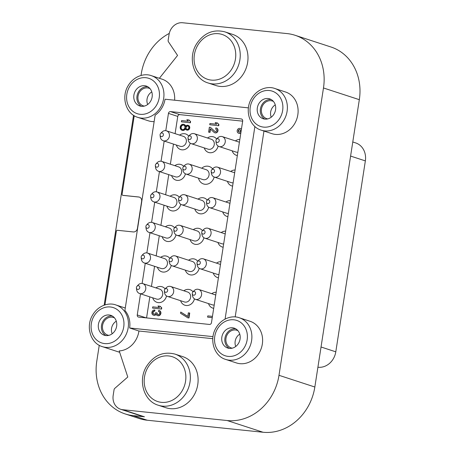 <?xml version="1.0" encoding="UTF-8"?>
<svg xmlns="http://www.w3.org/2000/svg" width="455" height="455" viewBox="0 0 455 455"><rect width="100%" height="100%" fill="white"/><g stroke="black" fill="none" stroke-linecap="round" stroke-linejoin="round"><path stroke-width="0.68" d="M153.54 315.184A2.656 2.315 -71.9 0 0 153.693 315.241A2.656 2.315 -71.9 0 0 156.167 314.428M154.609 309.997L154.45 311.044L154.763 311.146L154.922 310.1L154.609 309.997A2.656 2.315 -71.9 0 0 151.942 312.136A2.656 2.315 -71.9 0 0 153.381 315.139A2.656 2.315 -71.9 0 0 156.037 314.092A2.656 2.315 -71.9 0 0 157.43 315.56A2.656 2.315 -71.9 0 0 160.456 313.751A2.656 2.315 -71.9 0 0 159.079 310.509A2.656 2.315 -71.9 0 0 158.658 310.418L158.499 311.465L158.812 311.567A1.592 1.388 -71.9 0 1 158.903 311.578M154.763 311.146A1.592 1.388 -71.9 0 0 153.87 314.172M158.499 311.465A1.592 1.388 -71.9 0 1 159.574 313.467A1.592 1.388 -71.9 0 1 156.867 312.892L157.18 312.995A1.592 1.388 -71.9 0 0 157.919 314.593M157.589 315.605A2.656 2.315 -71.9 0 0 157.743 315.662A2.656 2.315 -71.9 0 0 160.769 313.853A2.656 2.315 -71.9 0 0 159.392 310.611A2.656 2.315 -71.9 0 0 159.233 310.566M185.737 126.098A3.071 2.673 -71.9 0 0 184.15 124.488A3.071 2.673 -71.9 0 0 183.996 124.442M182.091 130.272A3.071 2.673 -71.9 0 0 182.245 130.329A3.071 2.673 -71.9 0 0 185.395 128.993M186.686 130.022A2.457 2.138 -71.9 0 0 186.84 130.079A2.457 2.138 -71.9 0 0 189.638 128.407A2.457 2.138 -71.9 0 0 188.37 125.409A2.457 2.138 -71.9 0 0 188.211 125.364M152.675 297.803A8.196 7.138 -71.9 0 0 158.277 302.62A8.196 7.138 -71.9 0 0 166.536 295.96M165.125 288.919A8.196 7.138 -71.9 0 0 160.774 286.491A8.196 7.138 -71.9 0 0 155.911 287.89M157.407 267.244A8.196 7.138 -71.9 0 0 163.009 272.062A8.196 7.138 -71.9 0 0 171.268 265.401M169.851 258.366A8.196 7.138 -71.9 0 0 165.506 255.938A8.196 7.138 -71.9 0 0 160.643 257.337M162.134 236.691A8.196 7.138 -71.9 0 0 167.741 241.508A8.196 7.138 -71.9 0 0 176 234.843M174.583 227.807A8.196 7.138 -71.9 0 0 170.238 225.379A8.196 7.138 -71.9 0 0 165.375 226.778M166.866 206.132A8.196 7.138 -71.9 0 0 172.468 210.949A8.196 7.138 -71.9 0 0 180.726 204.289M179.315 197.248A8.196 7.138 -71.9 0 0 174.965 194.82A8.196 7.138 -71.9 0 0 170.102 196.219M171.598 175.573A8.196 7.138 -71.9 0 0 177.2 180.39A8.196 7.138 -71.9 0 0 185.435 173.833M183.757 166.348A8.196 7.138 -71.9 0 0 179.697 164.266A8.196 7.138 -71.9 0 0 174.834 165.66M176.33 145.02A8.196 7.138 -71.9 0 0 181.932 149.832A8.196 7.138 -71.9 0 0 190.19 143.171M188.774 136.136A8.196 7.138 -71.9 0 0 184.429 133.707A8.196 7.138 -71.9 0 0 179.566 135.107M216.182 292.258A8.196 7.138 -71.9 0 0 211.751 293.685M208.515 303.599A8.196 7.138 -71.9 0 0 213.691 308.353M220.914 261.699A8.196 7.138 -71.9 0 0 216.478 263.126M213.241 273.04A8.196 7.138 -71.9 0 0 218.423 277.8M225.646 231.14A8.196 7.138 -71.9 0 0 221.21 232.573M217.973 242.481A8.196 7.138 -71.9 0 0 223.149 247.241M230.372 200.587A8.196 7.138 -71.9 0 0 225.942 202.014M222.705 211.928A8.196 7.138 -71.9 0 0 227.881 216.682M235.104 170.028A8.196 7.138 -71.9 0 0 230.674 171.455M227.437 181.369A8.196 7.138 -71.9 0 0 232.613 186.123M239.836 139.469A8.196 7.138 -71.9 0 0 235.4 140.896M232.164 150.81A8.196 7.138 -71.9 0 0 237.345 155.57M204.244 147.915A8.196 7.138 -71.9 0 0 209.852 152.732A8.196 7.138 -71.9 0 0 218.11 146.066M216.694 139.031A8.196 7.138 -71.9 0 0 212.349 136.602A8.196 7.138 -71.9 0 0 207.486 138.001M180.595 300.698A8.196 7.138 -71.9 0 0 186.197 305.515A8.196 7.138 -71.9 0 0 194.456 298.855M193.039 291.82A8.196 7.138 -71.9 0 0 188.694 289.391A8.196 7.138 -71.9 0 0 183.831 290.79M185.321 270.145A8.196 7.138 -71.9 0 0 190.929 274.962A8.196 7.138 -71.9 0 0 199.188 268.296M197.771 261.261A8.196 7.138 -71.9 0 0 193.426 258.832A8.196 7.138 -71.9 0 0 188.563 260.232M190.054 239.586A8.196 7.138 -71.9 0 0 195.656 244.403A8.196 7.138 -71.9 0 0 203.914 237.743M202.503 230.702A8.196 7.138 -71.9 0 0 198.152 228.274A8.196 7.138 -71.9 0 0 193.29 229.673M194.786 209.027A8.196 7.138 -71.9 0 0 200.388 213.844A8.196 7.138 -71.9 0 0 208.646 207.184M207.235 200.149A8.196 7.138 -71.9 0 0 202.885 197.72A8.196 7.138 -71.9 0 0 198.022 199.119M198.482 178.132A9.191 8.002 -71.9 0 0 204.966 184.269A9.191 8.002 -71.9 0 0 214.174 177.035M212.621 168.873A9.191 8.002 -71.9 0 0 207.77 166.183A9.191 8.002 -71.9 0 0 201.719 168.225M242.669 121.161L179.805 114.637A1.991 1.735 -71.9 0 0 177.763 116.417L175.095 133.645M173.48 144.087L170.369 164.204M168.748 174.646L165.637 194.763M164.022 205.199L160.905 225.316M159.29 235.758L156.173 255.875M154.558 266.317L151.447 286.434M149.826 296.876L146.567 317.92M241.446 129.078L240.752 128.708A2.491 2.167 -71.9 0 0 240.445 128.577A2.491 2.167 -71.9 0 0 240.291 128.532M238.75 133.258A2.491 2.167 -71.9 0 0 238.898 133.315A2.491 2.167 -71.9 0 0 240.849 132.911M212.451 316.373L207.776 315.889L207.588 317.118L212.246 317.67M218.918 124.516L217.382 122.947L215.181 122.651L216.716 124.221L209.931 123.515L209.744 124.738L218.73 125.745L218.918 124.516L217.075 122.85M214.868 132.769A2.491 2.167 -71.9 0 0 215.022 132.826A2.491 2.167 -71.9 0 0 217.86 131.137A2.491 2.167 -71.9 0 0 216.569 128.094A2.491 2.167 -71.9 0 0 216.409 128.048M208.6 132.138L209.681 132.246L210.216 128.799L213.998 132.308A2.491 2.167 -71.9 0 0 214.714 132.729A2.491 2.167 -71.9 0 0 217.547 131.034A2.491 2.167 -71.9 0 0 216.256 127.991A2.491 2.167 -71.9 0 0 215.863 127.906L215.676 129.135A1.246 1.086 -71.9 0 1 216.517 130.699A1.246 1.086 -71.9 0 1 214.743 131.33L210.443 127.343L209.357 127.235L208.6 132.138L209.994 132.348L210.5 129.061M214.743 131.33L210.443 127.343M216.023 129.237A1.246 1.086 -71.9 0 0 215.983 129.237L215.676 129.135M180.743 312.045L180.555 313.273L187.892 317.84L188.973 317.954L189.735 313.051L188.336 312.835L187.767 316.509L180.743 312.045L187.784 316.424M190.571 121.576L189.035 120.006L186.834 119.71L188.37 121.28L181.585 120.575L181.397 121.798L190.383 122.799L190.571 121.576L188.723 119.904M161.735 307.859L160.2 306.295L157.993 305.993L159.534 307.563L152.749 306.858L152.556 308.086L161.542 309.087L161.735 307.859L159.887 306.192M317.909 367.23L318.125 367.253A17.267 15.043 -71.9 0 0 335.796 351.823L365.354 160.894A17.267 15.043 -71.9 0 0 355.673 142.921L352.779 141.977M99.247 345.305L96.778 361.242A50.607 44.078 -71.9 0 0 125.148 413.919L139.293 418.537A50.607 44.078 -71.9 0 0 147.295 420.238L263.053 432.25A50.607 44.078 -71.9 0 0 314.843 387.017L359.325 99.679A50.607 44.078 -71.9 0 0 330.956 46.996L295.102 35.291A50.607 44.078 -71.9 0 0 287.105 33.59L182.626 22.75A13.28 11.568 -71.9 0 0 169.032 34.62L168.145 40.347A1.991 1.735 -71.9 0 0 168.441 41.786L177.564 55.43L159.364 78.288M248.419 107.863L165.051 99.213A21.92 19.093 -71.9 0 1 155.132 115.189L124.897 310.486A21.92 19.093 -71.9 0 1 129.635 327.987L212.997 336.632M295.102 35.291A50.607 44.078 -71.9 0 1 323.477 87.974L278.995 375.307A50.607 44.078 -71.9 0 1 227.199 420.539L122.719 409.699A13.28 11.568 -71.9 0 1 120.621 409.255A13.28 11.568 -71.9 0 1 113.176 395.429L114.063 389.702A1.991 1.735 -71.9 0 1 114.785 388.371L127.781 377.019L119.221 350.924A21.92 19.093 -71.9 0 0 138.94 331.024L129.635 327.987M138.94 331.024L212.786 338.685M134.231 115.741L122.094 194.154A1.103 0.961 -71.9 0 0 122.884 195.343L138.758 196.987A3.987 3.469 -71.9 0 1 139.389 197.123A3.987 3.469 -71.9 0 1 141.624 201.269L137.427 228.382A3.987 3.469 -71.9 0 1 133.349 231.942L117.475 230.298A1.103 0.961 -71.9 0 0 116.343 231.282L104.946 304.924M158.226 405.217L165.978 407.748A26.896 23.427 -71.9 0 0 170.233 408.653A26.896 23.427 -71.9 0 0 197.277 387.051A26.896 23.427 -71.9 0 0 182.677 356.612L174.925 354.081C163.356 351.214 153.909 355.275 146.601 366.252C137.677 380.306 143.712 401.065 158.226 405.217A26.896 23.427 -71.9 0 0 162.475 406.122A26.896 23.427 -71.9 0 0 189.525 384.521A26.896 23.427 -71.9 0 0 174.925 354.081M208.111 82.975L215.863 85.512A26.896 23.427 -71.9 0 0 220.118 86.41A26.896 23.427 -71.9 0 0 247.162 64.815A26.896 23.427 -71.9 0 0 232.568 34.37L224.81 31.839C213.241 28.978 203.8 33.033 196.486 44.016C187.568 58.064 193.597 78.823 208.111 82.975A26.896 23.427 -71.9 0 0 212.366 83.879A26.896 23.427 -71.9 0 0 239.41 62.284A26.896 23.427 -71.9 0 0 224.81 31.839M174.606 100.202A21.92 19.093 -71.9 0 0 162.105 79.187L151.379 75.678C144.457 73.028 133.98 75.996 128.213 85.591C120.945 97.04 125.898 113.949 137.768 117.35A21.92 19.093 -71.9 0 0 141.232 118.084A21.92 19.093 -71.9 0 0 163.271 100.487A21.92 19.093 -71.9 0 0 151.379 75.678M261.198 130.158L271.931 133.662A21.92 19.093 -71.9 0 0 275.394 134.396A21.92 19.093 -71.9 0 0 297.433 116.799A21.92 19.093 -71.9 0 0 285.535 91.995L274.809 88.486C267.887 85.836 257.411 88.805 251.643 98.399C244.375 109.843 249.329 126.757 261.198 130.158A21.92 19.093 -71.9 0 0 264.662 130.892A21.92 19.093 -71.9 0 0 286.701 113.295A21.92 19.093 -71.9 0 0 274.809 88.486M235.184 316.947L263.963 131.057M225.703 359.433L236.435 362.936A21.92 19.093 -71.9 0 0 239.899 363.67A21.92 19.093 -71.9 0 0 261.938 346.073A21.92 19.093 -71.9 0 0 250.045 321.27L239.313 317.761C232.391 315.11 221.915 318.079 216.153 327.674C208.885 339.117 213.833 356.032 225.703 359.433A21.92 19.093 -71.9 0 0 229.172 360.167A21.92 19.093 -71.9 0 0 251.211 342.57A21.92 19.093 -71.9 0 0 239.313 317.761M133.542 115.303L104.144 305.191M139.469 197.146A3.987 3.469 -71.9 0 0 138.917 197.038L123.038 195.394A1.103 0.961 -71.9 0 1 122.787 195.326M169.266 33.42A50.607 44.078 -71.9 0 0 141.26 73.903L141.016 75.484M125.148 413.919A50.607 44.078 -71.9 0 0 133.15 415.62L144.434 416.791A13.28 11.568 -71.9 0 1 142.33 416.342L120.621 409.255M225.077 319.091L254.891 126.507M140.521 293.833L137.251 314.962A1.991 1.735 -71.9 0 0 138.684 317.101L209.436 324.443A1.991 1.735 -71.9 0 0 211.478 322.663L242.68 121.081A1.991 1.735 -71.9 0 0 241.252 118.943L170.5 111.6A1.991 1.735 -71.9 0 0 168.458 113.38L165.785 130.67M164.175 141.05L161.053 161.229M159.443 171.603L156.321 191.782M154.717 202.162L151.589 222.341M149.985 232.721L146.863 252.9M145.253 263.28L142.131 283.459M137.768 117.35L148.347 120.802A21.92 19.093 -71.9 0 0 151.811 121.536A21.92 19.093 -71.9 0 0 154.137 121.621M273.455 101.448A9.265 8.071 -71.9 0 0 272.431 101.021A9.265 8.071 -71.9 0 0 261.881 107.323A9.265 8.071 -71.9 0 0 266.675 118.636A9.265 8.071 -71.9 0 0 267.762 118.897M275.264 104.877A9.265 8.071 -71.9 0 0 271.237 117.197M271.197 99.537A10.459 9.111 -71.9 0 0 260.891 106.999A10.459 9.111 -71.9 0 0 264.81 119.108M264.856 119.113A10.459 9.111 -71.9 0 0 275.377 110.713A10.459 9.111 -71.9 0 0 269.701 98.871A10.459 9.111 -71.9 0 0 257.792 105.987A10.459 9.111 -71.9 0 0 263.206 118.761A10.459 9.111 -71.9 0 0 264.856 119.113M141.425 106.305A10.459 9.111 -71.9 0 0 151.947 97.905A10.459 9.111 -71.9 0 0 146.271 86.063A10.459 9.111 -71.9 0 0 134.362 93.178A10.459 9.111 -71.9 0 0 139.776 105.952A10.459 9.111 -71.9 0 0 141.425 106.305M147.767 86.734A10.459 9.111 -71.9 0 0 137.461 94.191A10.459 9.111 -71.9 0 0 141.38 106.299M150.025 88.645A9.265 8.071 -71.9 0 0 149.001 88.213A9.265 8.071 -71.9 0 0 138.451 94.515A9.265 8.071 -71.9 0 0 143.245 105.827A9.265 8.071 -71.9 0 0 144.332 106.089M151.788 91.921A9.265 8.071 -71.9 0 0 147.687 104.479M237.965 330.722A9.265 8.071 -71.9 0 0 236.936 330.296A9.265 8.071 -71.9 0 0 226.391 336.598A9.265 8.071 -71.9 0 0 231.185 347.91A9.265 8.071 -71.9 0 0 232.266 348.172M239.768 334.152A9.265 8.071 -71.9 0 0 235.747 346.471M235.701 328.811A10.459 9.111 -71.9 0 0 225.401 336.273A10.459 9.111 -71.9 0 0 229.314 348.382M229.365 348.388A10.459 9.111 -71.9 0 0 239.882 339.987A10.459 9.111 -71.9 0 0 234.206 328.146A10.459 9.111 -71.9 0 0 222.296 335.261A10.459 9.111 -71.9 0 0 227.71 348.035A10.459 9.111 -71.9 0 0 229.365 348.388M105.935 335.58A10.459 9.111 -71.9 0 0 116.452 327.179A10.459 9.111 -71.9 0 0 110.775 315.338A10.459 9.111 -71.9 0 0 98.866 322.453A10.459 9.111 -71.9 0 0 104.28 335.227A10.459 9.111 -71.9 0 0 105.935 335.58M112.271 316.009A10.459 9.111 -71.9 0 0 101.971 323.465A10.459 9.111 -71.9 0 0 105.884 335.574M114.535 317.92A9.265 8.071 -71.9 0 0 113.505 317.488A9.265 8.071 -71.9 0 0 102.961 323.789A9.265 8.071 -71.9 0 0 107.755 335.102A9.265 8.071 -71.9 0 0 108.836 335.363M116.292 321.196A9.265 8.071 -71.9 0 0 112.192 333.754M184.758 166.212A1.894 1.649 108.1 0 1 184.514 169.931A1.894 1.649 108.1 0 1 183.354 166.786A1.894 1.649 108.1 0 1 184.758 166.212M183.354 166.786L184.497 165.546A5.215 4.539 108.1 0 1 188.37 163.954A5.215 4.539 108.1 0 1 189.189 164.13A5.215 4.539 108.1 0 1 191.891 170.494A5.215 4.539 108.1 0 1 185.953 174.043A5.215 4.539 108.1 0 1 182.995 170.13L182.808 168.452M189.189 164.13L206.126 169.664A5.215 4.539 108.1 0 1 208.828 176.028A5.215 4.539 108.1 0 1 202.89 179.571L185.953 174.043M180.493 196.918A1.894 1.649 108.1 0 1 180.248 200.644A1.894 1.649 108.1 0 1 179.088 197.498A1.894 1.649 108.1 0 1 180.493 196.918M179.088 197.498L180.231 196.253A5.215 4.539 108.1 0 1 184.104 194.666A5.215 4.539 108.1 0 1 184.923 194.842A5.215 4.539 108.1 0 1 187.625 201.207A5.215 4.539 108.1 0 1 181.687 204.75A5.215 4.539 108.1 0 1 178.73 200.837L178.548 199.159M184.923 194.842L201.861 200.371A5.215 4.539 108.1 0 1 204.562 206.735A5.215 4.539 108.1 0 1 198.625 210.284L181.687 204.75M175.767 227.477A1.894 1.649 108.1 0 1 175.516 231.203A1.894 1.649 108.1 0 1 174.356 228.052A1.894 1.649 108.1 0 1 175.767 227.477M174.356 228.052L175.499 226.812A5.215 4.539 108.1 0 1 179.372 225.219A5.215 4.539 108.1 0 1 180.197 225.396A5.215 4.539 108.1 0 1 182.893 231.76A5.215 4.539 108.1 0 1 176.961 235.309A5.215 4.539 108.1 0 1 174.003 231.396L173.816 229.718M180.197 225.396L197.134 230.93A5.215 4.539 108.1 0 1 199.83 237.294A5.215 4.539 108.1 0 1 193.893 240.843L176.961 235.309M171.035 258.036A1.894 1.649 108.1 0 1 170.784 261.756A1.894 1.649 108.1 0 1 169.63 258.611A1.894 1.649 108.1 0 1 171.035 258.036M169.63 258.611L170.767 257.365A5.215 4.539 108.1 0 1 174.64 255.778A5.215 4.539 108.1 0 1 175.465 255.955A5.215 4.539 108.1 0 1 178.161 262.319A5.215 4.539 108.1 0 1 172.229 265.868A5.215 4.539 108.1 0 1 169.271 261.955L169.084 260.277M175.465 255.955L192.402 261.483A5.215 4.539 108.1 0 1 195.098 267.853A5.215 4.539 108.1 0 1 189.166 271.396L172.229 265.868M166.302 288.589A1.894 1.649 108.1 0 1 166.052 292.315A1.894 1.649 108.1 0 1 164.898 289.17A1.894 1.649 108.1 0 1 166.302 288.589M164.898 289.17L166.035 287.924A5.215 4.539 108.1 0 1 169.908 286.337A5.215 4.539 108.1 0 1 170.733 286.513A5.215 4.539 108.1 0 1 173.435 292.878A5.215 4.539 108.1 0 1 167.497 296.421A5.215 4.539 108.1 0 1 164.539 292.508L164.352 290.836M170.733 286.513L187.67 292.042A5.215 4.539 108.1 0 1 190.372 298.406A5.215 4.539 108.1 0 1 184.434 301.955L167.497 296.421M189.957 135.806A1.894 1.649 108.1 0 1 189.707 139.526A1.894 1.649 108.1 0 1 188.552 136.381A1.894 1.649 108.1 0 1 189.957 135.806M188.552 136.381L189.689 135.141A5.215 4.539 108.1 0 1 193.563 133.548A5.215 4.539 108.1 0 1 194.387 133.725A5.215 4.539 108.1 0 1 197.083 140.089A5.215 4.539 108.1 0 1 191.151 143.638A5.215 4.539 108.1 0 1 188.194 139.725L188.006 138.047M194.387 133.725L211.325 139.258A5.215 4.539 108.1 0 1 214.021 145.623A5.215 4.539 108.1 0 1 208.089 149.166L191.151 143.638M217.877 138.701A1.894 1.649 108.1 0 1 217.626 142.426A1.894 1.649 108.1 0 1 216.466 139.281A1.894 1.649 108.1 0 1 217.877 138.701M216.466 139.281L217.609 138.036A5.215 4.539 108.1 0 1 221.483 136.449A5.215 4.539 108.1 0 1 222.307 136.619A5.215 4.539 108.1 0 1 225.003 142.989A5.215 4.539 108.1 0 1 219.071 146.533A5.215 4.539 108.1 0 1 216.114 142.62L215.926 140.942M222.307 136.619L239.245 142.153A5.215 4.539 108.1 0 1 239.41 142.21M237.863 152.215A5.215 4.539 108.1 0 1 236.008 152.067L219.071 146.533M213.145 169.26A1.894 1.649 108.1 0 1 212.894 172.985A1.894 1.649 108.1 0 1 211.74 169.834A1.894 1.649 108.1 0 1 213.145 169.26M211.74 169.834L212.877 168.595A5.215 4.539 108.1 0 1 216.751 167.002A5.215 4.539 108.1 0 1 217.575 167.178A5.215 4.539 108.1 0 1 220.271 173.543A5.215 4.539 108.1 0 1 214.339 177.092A5.215 4.539 108.1 0 1 211.382 173.179L211.194 171.501M217.575 167.178L234.513 172.712A5.215 4.539 108.1 0 1 234.678 172.769M233.131 182.774A5.215 4.539 108.1 0 1 231.276 182.62L214.339 177.092M208.413 199.819A1.894 1.649 108.1 0 1 208.162 203.539A1.894 1.649 108.1 0 1 207.008 200.393A1.894 1.649 108.1 0 1 208.413 199.819M207.008 200.393L208.145 199.148A5.215 4.539 108.1 0 1 212.019 197.561A5.215 4.539 108.1 0 1 212.843 197.737A5.215 4.539 108.1 0 1 215.545 204.102A5.215 4.539 108.1 0 1 209.607 207.651A5.215 4.539 108.1 0 1 206.65 203.738L206.462 202.06M212.843 197.737L229.781 203.266A5.215 4.539 108.1 0 1 229.951 203.328M228.399 213.332A5.215 4.539 108.1 0 1 226.544 213.179L209.607 207.651M203.681 230.372A1.894 1.649 108.1 0 1 203.436 234.097A1.894 1.649 108.1 0 1 202.276 230.952A1.894 1.649 108.1 0 1 203.681 230.372M202.276 230.952L203.419 229.707A5.215 4.539 108.1 0 1 207.292 228.12A5.215 4.539 108.1 0 1 208.117 228.296A5.215 4.539 108.1 0 1 210.813 234.661A5.215 4.539 108.1 0 1 204.875 238.204A5.215 4.539 108.1 0 1 201.918 234.291L201.736 232.613M208.117 228.296L225.049 233.825A5.215 4.539 108.1 0 1 225.219 233.887M223.672 243.886A5.215 4.539 108.1 0 1 221.812 243.738L204.875 238.204M198.954 260.931A1.894 1.649 108.1 0 1 198.704 264.656A1.894 1.649 108.1 0 1 197.544 261.506A1.894 1.649 108.1 0 1 198.954 260.931M197.544 261.506L198.687 260.266A5.215 4.539 108.1 0 1 202.56 258.679A5.215 4.539 108.1 0 1 203.385 258.849A5.215 4.539 108.1 0 1 206.081 265.219A5.215 4.539 108.1 0 1 200.149 268.763A5.215 4.539 108.1 0 1 197.191 264.85L197.004 263.172M203.385 258.849L220.322 264.383A5.215 4.539 108.1 0 1 220.487 264.44M218.94 274.445A5.215 4.539 108.1 0 1 217.086 274.297L200.149 268.763M194.222 291.49A1.894 1.649 108.1 0 1 193.972 295.21A1.894 1.649 108.1 0 1 192.818 292.064A1.894 1.649 108.1 0 1 194.222 291.49M192.818 292.064L193.955 290.825A5.215 4.539 108.1 0 1 197.828 289.232A5.215 4.539 108.1 0 1 198.653 289.408A5.215 4.539 108.1 0 1 201.349 295.773A5.215 4.539 108.1 0 1 195.417 299.322A5.215 4.539 108.1 0 1 192.459 295.409L192.272 293.731M198.653 289.408L215.59 294.942A5.215 4.539 108.1 0 1 215.755 294.999M214.208 305.004A5.215 4.539 108.1 0 1 212.354 304.85L195.417 299.322M162.037 132.911A1.894 1.649 108.1 0 1 161.787 136.631A1.894 1.649 108.1 0 1 160.632 133.486A1.894 1.649 108.1 0 1 162.037 132.911M160.632 133.486L161.77 132.24A5.215 4.539 108.1 0 1 165.643 130.653A5.215 4.539 108.1 0 1 166.467 130.83A5.215 4.539 108.1 0 1 169.169 137.194A5.215 4.539 108.1 0 1 163.231 140.743A5.215 4.539 108.1 0 1 160.274 136.83L160.086 135.152M166.467 130.83L183.405 136.358A5.215 4.539 108.1 0 1 186.101 142.728A5.215 4.539 108.1 0 1 180.169 146.271L163.231 140.743M157.305 163.464A1.894 1.649 108.1 0 1 157.06 167.19A1.894 1.649 108.1 0 1 155.9 164.045A1.894 1.649 108.1 0 1 157.305 163.464M155.9 164.045L157.043 162.799A5.215 4.539 108.1 0 1 160.916 161.212A5.215 4.539 108.1 0 1 161.735 161.383A5.215 4.539 108.1 0 1 164.437 167.753A5.215 4.539 108.1 0 1 158.499 171.296A5.215 4.539 108.1 0 1 155.542 167.383L155.354 165.705M161.735 161.383L178.673 166.917A5.215 4.539 108.1 0 1 181.374 173.281A5.215 4.539 108.1 0 1 175.437 176.83L158.499 171.296M152.579 194.023A1.894 1.649 108.1 0 1 152.328 197.749A1.894 1.649 108.1 0 1 151.168 194.598A1.894 1.649 108.1 0 1 152.579 194.023M151.168 194.598L152.311 193.358A5.215 4.539 108.1 0 1 156.184 191.765A5.215 4.539 108.1 0 1 157.009 191.942A5.215 4.539 108.1 0 1 159.705 198.306A5.215 4.539 108.1 0 1 153.773 201.855A5.215 4.539 108.1 0 1 150.815 197.942L150.628 196.264M157.009 191.942L173.946 197.476A5.215 4.539 108.1 0 1 176.642 203.84A5.215 4.539 108.1 0 1 170.705 207.383L153.773 201.855M147.847 224.582A1.894 1.649 108.1 0 1 147.596 228.302A1.894 1.649 108.1 0 1 146.442 225.157A1.894 1.649 108.1 0 1 147.847 224.582M146.442 225.157L147.579 223.911A5.215 4.539 108.1 0 1 151.452 222.324A5.215 4.539 108.1 0 1 152.277 222.501A5.215 4.539 108.1 0 1 154.973 228.865A5.215 4.539 108.1 0 1 149.041 232.414A5.215 4.539 108.1 0 1 146.083 228.501L145.896 226.823M152.277 222.501L169.214 228.029A5.215 4.539 108.1 0 1 171.91 234.399A5.215 4.539 108.1 0 1 165.978 237.942L149.041 232.414M143.115 255.136A1.894 1.649 108.1 0 1 142.864 258.861A1.894 1.649 108.1 0 1 141.71 255.716A1.894 1.649 108.1 0 1 143.115 255.136M141.71 255.716L142.847 254.47A5.215 4.539 108.1 0 1 146.72 252.883A5.215 4.539 108.1 0 1 147.545 253.06A5.215 4.539 108.1 0 1 150.247 259.424A5.215 4.539 108.1 0 1 144.309 262.967A5.215 4.539 108.1 0 1 141.351 259.054L141.164 257.376M147.545 253.06L164.482 258.588A5.215 4.539 108.1 0 1 167.184 264.952A5.215 4.539 108.1 0 1 161.246 268.501L144.309 262.967M138.383 285.695A1.894 1.649 108.1 0 1 138.138 289.42A1.894 1.649 108.1 0 1 136.978 286.269A1.894 1.649 108.1 0 1 138.383 285.695M136.978 286.269L138.121 285.029A5.215 4.539 108.1 0 1 141.994 283.442A5.215 4.539 108.1 0 1 142.813 283.613A5.215 4.539 108.1 0 1 145.515 289.983A5.215 4.539 108.1 0 1 139.577 293.526A5.215 4.539 108.1 0 1 136.619 289.613L136.432 287.935M142.813 283.613L159.75 289.147A5.215 4.539 108.1 0 1 162.452 295.511A5.215 4.539 108.1 0 1 156.514 299.06L139.577 293.526M241.434 129.14L240.445 128.611A2.491 2.167 -71.9 0 0 240.138 128.475A2.491 2.167 -71.9 0 0 237.3 130.17A2.491 2.167 -71.9 0 0 238.591 133.213A2.491 2.167 -71.9 0 0 240.923 132.433M239.171 132.069A1.246 1.086 -71.9 0 0 239.751 129.658A1.246 1.086 -71.9 0 0 238.977 132.03A1.246 1.086 -71.9 0 0 239.171 132.069M239.899 129.726A1.246 1.086 -71.9 0 0 239.137 132.064M207.588 317.118L212.257 317.601M209.744 124.738L218.73 125.745M218.423 125.643L218.61 124.414M209.681 132.246L209.994 132.348M187.579 317.738L188.973 317.954M188.666 317.852L189.422 312.949M181.397 121.798L190.383 122.799M190.071 122.702L190.264 121.474M185.236 128.611A2.457 2.138 -71.9 0 0 186.533 129.982A2.457 2.138 -71.9 0 0 189.331 128.31A2.457 2.138 -71.9 0 0 188.057 125.307A2.457 2.138 -71.9 0 0 185.532 126.388A3.071 2.673 -71.9 0 0 183.843 124.391A3.071 2.673 -71.9 0 0 180.345 126.479A3.071 2.673 -71.9 0 0 181.932 130.227A3.071 2.673 -71.9 0 0 185.236 128.611M187.033 129.334A1.718 1.496 -71.9 0 0 187.83 126.007A1.718 1.496 -71.9 0 0 186.76 129.277A1.718 1.496 -71.9 0 0 187.033 129.334M187.983 126.069A1.718 1.496 -71.9 0 0 186.92 129.317M182.535 129.607A2.332 2.036 -71.9 0 0 184.878 127.73A2.332 2.036 -71.9 0 0 183.615 125.091A2.332 2.036 -71.9 0 0 180.954 126.678A2.332 2.036 -71.9 0 0 182.165 129.527A2.332 2.036 -71.9 0 0 182.535 129.607M183.763 125.148A2.332 2.036 -71.9 0 0 181.266 126.78A2.332 2.036 -71.9 0 0 182.319 129.573M152.556 308.086L161.542 309.087M161.235 308.985L161.423 307.762M156.867 312.892L155.593 312.756A1.592 1.388 -71.9 0 1 153.71 314.132A1.592 1.388 -71.9 0 1 154.45 311.044M323.477 87.974L359.325 99.679M122.719 409.699L144.434 416.791M133.15 415.62L147.295 420.238M227.199 420.539L263.053 432.25M278.995 375.307L314.843 387.017M241.252 118.943L241.861 119.142M170.5 111.6L179.805 114.637M168.458 113.38L177.763 116.417M137.251 314.962L146.197 317.88M263.621 127.116A18.598 16.198 -71.9 0 0 281.895 101.118A18.598 16.198 -71.9 0 0 253.839 98.212A18.598 16.198 -71.9 0 0 263.621 127.116M140.191 114.307A18.598 16.198 -71.9 0 0 158.465 88.316A18.598 16.198 -71.9 0 0 130.409 85.403A18.598 16.198 -71.9 0 0 140.191 114.307M228.126 356.39A18.598 16.198 -71.9 0 0 246.405 330.393A18.598 16.198 -71.9 0 0 218.349 327.486A18.598 16.198 -71.9 0 0 228.126 356.39M105.742 347.358A21.92 19.093 -71.9 0 0 127.775 329.761A21.92 19.093 -71.9 0 0 115.883 304.958C108.961 302.302 98.485 305.271 92.723 314.871C85.455 326.315 90.403 343.224 102.273 346.625A21.92 19.093 -71.9 0 0 105.742 347.358M104.696 343.588A18.598 16.198 -71.9 0 0 122.975 317.59A18.598 16.198 -71.9 0 0 94.919 314.678A18.598 16.198 -71.9 0 0 104.696 343.588M211.319 80.103A23.575 20.538 -71.9 0 0 234.49 47.144A23.575 20.538 -71.9 0 0 198.92 43.453A23.575 20.538 -71.9 0 0 211.319 80.103M161.434 402.345A23.575 20.538 -71.9 0 0 184.605 369.386A23.575 20.538 -71.9 0 0 149.035 365.695A23.575 20.538 -71.9 0 0 161.434 402.345M321.042 347L335.796 351.823M350.595 156.076L365.354 160.894M240.445 128.611L240.752 128.708M125.279 308.024L115.883 304.958M119.671 352.307L102.273 346.625M238.591 133.213L238.898 133.315M240.138 128.475L240.445 128.577M214.714 132.729L215.022 132.826M216.256 127.991L216.569 128.094M186.533 129.982L186.84 130.079M188.057 125.307L188.37 125.409M181.932 130.227L182.245 130.329M183.843 124.391L184.15 124.488M153.381 315.139L153.693 315.241M157.43 315.56L157.743 315.662M159.079 310.509L159.392 310.611"/></g></svg>
